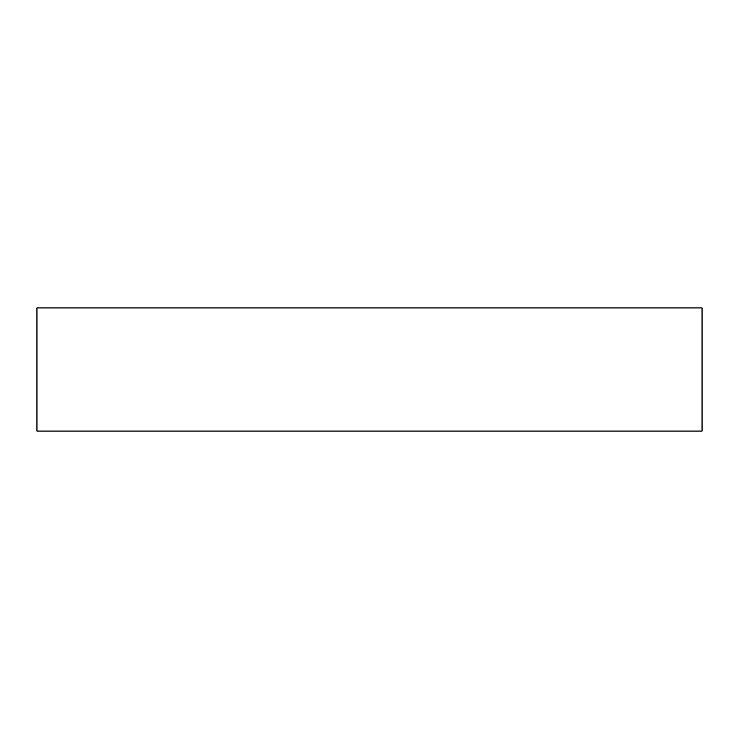 <?xml version="1.0" encoding="UTF-8"?>
<svg xmlns="http://www.w3.org/2000/svg" width="739" height="739" viewBox="0 0 739 739"><rect width="100%" height="100%" fill="white"/><g stroke="black" fill="none" stroke-linecap="round" stroke-linejoin="round"><path stroke-width="1.11" d="M36.95 431.086L36.95 307.914L702.05 307.914L702.05 431.086L36.95 431.086"/></g></svg>
